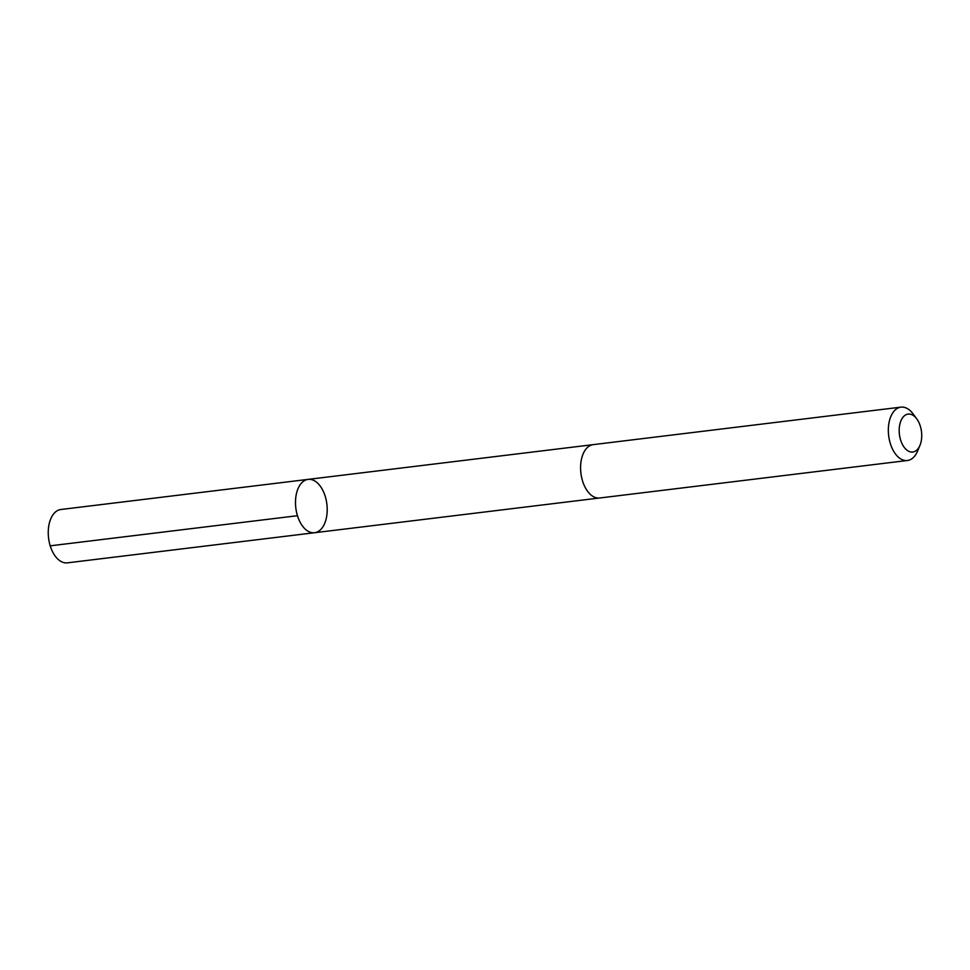 <?xml version="1.0" encoding="UTF-8"?>
<svg xmlns="http://www.w3.org/2000/svg" width="970" height="970" viewBox="0 0 970 970"><rect width="100%" height="100%" fill="white"/><g stroke="black" fill="none" stroke-linecap="round" stroke-linejoin="round"><path stroke-width="1.45" d="M313.783 532.785A26.869 15.641 -96.9 0 1 295.741 507.249A26.869 15.641 -96.9 0 1 308.096 479.386A26.869 15.641 -96.9 0 1 326.878 504.157A26.869 15.641 -96.9 0 1 314.595 532.724A26.869 15.641 -96.9 0 1 313.783 532.785A26.869 15.641 -96.9 0 1 295.741 507.249A26.869 15.641 -96.9 0 1 308.096 479.386L60.855 509.505A26.869 15.641 83.1 0 0 48.5 537.368A26.869 15.641 83.1 0 0 66.542 562.915A26.869 15.641 83.1 0 0 67.354 562.855L314.595 532.724A26.869 15.641 -96.9 0 1 313.783 532.785M916.747 418.846L913.037 413.838A26.869 15.641 83.1 0 0 901.76 407.085A26.869 15.641 83.1 0 0 900.948 407.145L593.203 444.636A26.869 15.641 83.1 0 0 580.921 473.214A26.869 15.641 83.1 0 0 599.702 497.998L907.447 460.495A26.869 15.641 83.1 0 0 917.584 451.086L919.972 445.339A19.121 11.131 83.1 0 0 916.747 418.846A19.121 11.131 83.1 0 0 908.72 414.032A19.121 11.131 83.1 0 0 901.009 441.217A19.121 11.131 83.1 0 0 919.972 445.339M900.948 407.145A26.869 15.641 83.1 0 0 888.665 435.712A26.869 15.641 83.1 0 0 907.447 460.495M297.463 515.7L50.222 545.831M592.864 444.684L308.096 479.386M599.363 498.022L314.595 532.724"/></g></svg>
